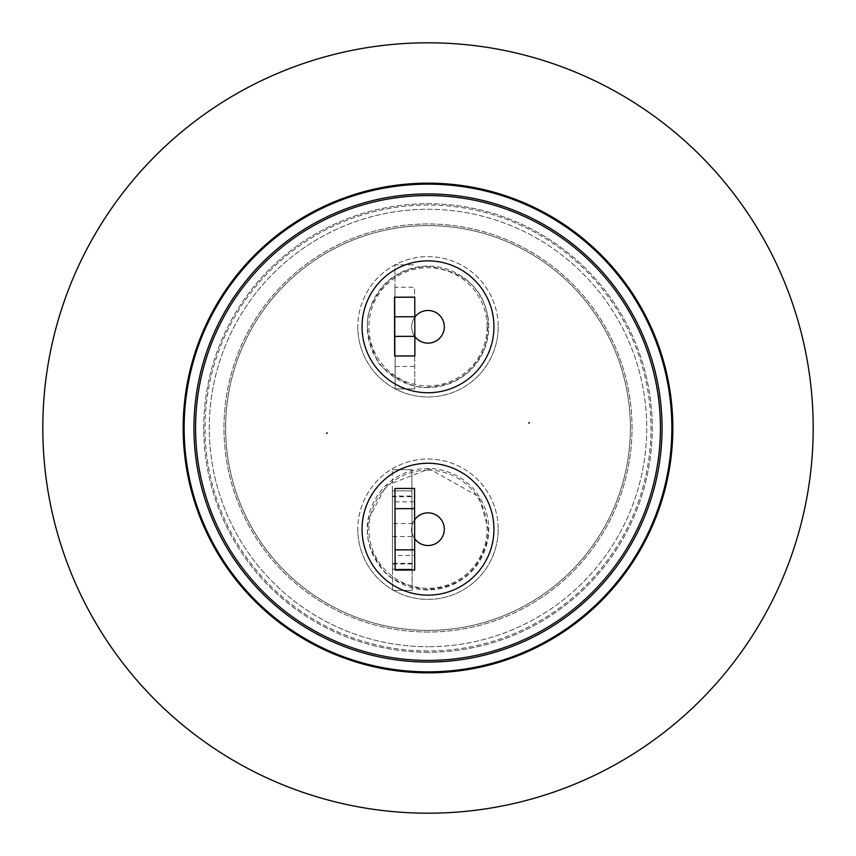 <?xml version="1.0" encoding="UTF-8"?>
<svg xmlns="http://www.w3.org/2000/svg" width="856" height="856" viewBox="0 0 856 856"><rect width="100%" height="100%" fill="white"/><g stroke="black" fill="none" stroke-linecap="round" stroke-linejoin="round"><path stroke-width="0.64" stroke-dasharray="4.28 3.21" d="M428 813.2A385.2 385.2 0 0 0 813.2 428A385.2 385.2 0 0 0 428 42.8A385.2 385.2 0 0 0 42.8 428A385.2 385.2 0 0 0 428 813.2M428 650.956A222.956 222.956 0 0 1 205.044 428A222.956 222.956 0 0 1 428 205.044A222.956 222.956 0 0 1 650.956 428A222.956 222.956 0 0 1 428 650.956A222.956 222.956 0 0 1 205.044 428A222.956 222.956 0 0 1 428 205.044A222.956 222.956 0 0 1 650.956 428A222.956 222.956 0 0 1 428 650.956M428 183.173A244.827 244.827 0 0 1 672.827 428A244.827 244.827 0 0 1 428 672.827A244.827 244.827 0 0 1 183.173 428A244.827 244.827 0 0 1 428 183.173M428 632.028A204.028 204.028 0 0 1 223.972 428A204.028 204.028 0 0 1 428 223.972A204.028 204.028 0 0 1 632.028 428A204.028 204.028 0 0 1 428 632.028A204.028 204.028 0 0 1 223.972 428A204.028 204.028 0 0 1 428 223.972A204.028 204.028 0 0 1 632.028 428A204.028 204.028 0 0 1 428 632.028M428 671.853A243.853 243.853 0 0 0 671.853 428A243.853 243.853 0 0 0 428 184.147A243.853 243.853 0 0 0 184.147 428A243.853 243.853 0 0 0 428 671.853M428 209.281A218.719 218.719 0 0 1 646.719 428A218.719 218.719 0 0 1 428 646.719A218.719 218.719 0 0 0 646.719 428A218.719 218.719 0 0 0 428 209.281A218.719 218.719 0 0 0 209.281 428A218.719 218.719 0 0 0 428 646.719A218.719 218.719 0 0 1 209.281 428A218.719 218.719 0 0 1 428 209.281M428 193.938A234.062 234.062 0 0 0 193.938 428A234.062 234.062 0 0 0 428 662.062A234.062 234.062 0 0 0 662.062 428A234.062 234.062 0 0 0 428 193.938M428 652.261A224.261 224.261 0 0 1 203.739 428A224.261 224.261 0 0 1 428 203.739A224.261 224.261 0 0 1 652.261 428A224.261 224.261 0 0 1 428 652.261A224.261 224.261 0 0 1 203.739 428A224.261 224.261 0 0 1 428 203.739A224.261 224.261 0 0 1 652.261 428A224.261 224.261 0 0 1 428 652.261M428 660.425A232.425 232.425 0 0 0 660.425 428A232.425 232.425 0 0 0 428 195.575A232.425 232.425 0 0 0 195.575 428A232.425 232.425 0 0 0 428 660.425M428 595.134A65.944 65.944 0 0 0 493.944 529.201A65.944 65.944 0 0 0 428 463.257A65.944 65.944 0 0 0 362.056 529.201A65.944 65.944 0 0 0 428 595.134A65.944 65.944 0 0 0 493.944 529.201A65.944 65.944 0 0 0 428 463.257A65.944 65.944 0 0 0 362.056 529.201A65.944 65.944 0 0 0 428 595.134A65.944 65.944 0 0 0 493.944 529.201A65.944 65.944 0 0 0 428 463.257A65.944 65.944 0 0 0 362.056 529.201A65.944 65.944 0 0 0 428 595.134M362.056 326.799A65.944 65.944 0 0 0 428 392.744A65.944 65.944 0 0 0 493.944 326.799A65.944 65.944 0 0 0 428 260.866A65.944 65.944 0 0 0 362.056 326.799A65.944 65.944 0 0 0 428 392.744A65.944 65.944 0 0 0 493.944 326.799A65.944 65.944 0 0 0 428 260.866A65.944 65.944 0 0 0 362.056 326.799A65.944 65.944 0 0 0 428 392.744A65.944 65.944 0 0 0 493.944 326.799A65.944 65.944 0 0 0 428 260.866A65.944 65.944 0 0 0 362.056 326.799M498.181 529.201A70.181 70.181 0 0 1 428 599.382A70.181 70.181 0 0 1 357.819 529.201A70.181 70.181 0 0 0 428 599.382A70.181 70.181 0 0 0 498.181 529.201A70.181 70.181 0 0 0 428 459.009A70.181 70.181 0 0 0 357.819 529.201A70.181 70.181 0 0 1 428 459.009A70.181 70.181 0 0 1 498.181 529.201A70.181 70.181 0 0 1 428 599.382A70.181 70.181 0 0 1 357.819 529.201M498.181 326.799A70.181 70.181 0 0 1 428 396.991A70.181 70.181 0 0 1 357.819 326.799A70.181 70.181 0 0 0 428 396.991A70.181 70.181 0 0 0 498.181 326.799A70.181 70.181 0 0 0 428 256.618A70.181 70.181 0 0 0 357.819 326.799A70.181 70.181 0 0 1 428 256.618A70.181 70.181 0 0 1 498.181 326.799A70.181 70.181 0 0 1 428 396.991A70.181 70.181 0 0 1 357.819 326.799M367.609 529.201C366.571 540.297 371.322 553.297 381.851 568.181C386.805 577.436 401.004 584.541 424.437 589.484C458.452 588.703 479.51 571.787 487.631 538.756L488.391 529.201L478.932 496.737L429.198 468.82L386.174 485.63L368.369 519.635L367.609 529.201M428 387.201C455.478 385.767 474.459 372.339 484.945 346.905C492.232 322.659 491.515 274.626 428 266.409C400.522 267.832 381.541 281.26 371.055 306.705C364.774 320.112 366.475 337.146 376.159 357.819C375.945 366.379 411.939 391.203 428 387.201M414.85 336.472A16.318 16.318 0 0 1 411.683 326.799A16.318 16.318 0 0 0 428 343.128A16.318 16.318 0 0 0 444.318 326.799A16.318 16.318 0 0 1 428 343.128A16.318 16.318 0 0 1 411.683 326.799A16.318 16.318 0 0 0 428 343.128A16.318 16.318 0 0 0 444.318 326.799A16.318 16.318 0 0 1 428 343.128A16.318 16.318 0 0 1 411.683 326.799A16.318 16.318 0 0 0 428 343.128A16.318 16.318 0 0 0 444.318 326.799A16.318 16.318 0 0 1 428 343.128A16.318 16.318 0 0 1 411.683 326.799A16.318 16.318 0 0 0 432.933 342.368A16.318 16.318 0 0 0 432.901 311.231A16.318 16.318 0 0 0 411.683 326.799A16.318 16.318 0 0 1 428 310.482A16.318 16.318 0 0 1 444.318 326.799A16.318 16.318 0 0 0 428 310.482A16.318 16.318 0 0 0 411.683 326.799A16.318 16.318 0 0 1 428 310.482A16.318 16.318 0 0 1 444.318 326.799A16.318 16.318 0 0 0 428 310.482A16.318 16.318 0 0 0 411.683 326.799A16.318 16.318 0 0 1 414.807 317.191L414.764 297.16L394.53 297.203L394.659 355.968L414.893 355.925L414.807 317.191M414.646 538.585A16.318 16.318 0 0 0 444.318 529.201A16.318 16.318 0 0 0 428 512.872A16.318 16.318 0 0 0 411.683 529.201A16.318 16.318 0 0 1 428 512.872A16.318 16.318 0 0 1 444.318 529.201A16.318 16.318 0 0 0 412.014 525.916A16.318 16.318 0 0 0 411.822 527.061A16.318 16.318 0 0 0 412.025 533.866A16.318 16.318 0 0 1 411.822 527.061A16.318 16.318 0 0 0 411.683 529.201A16.318 16.318 0 0 1 428 512.872A16.318 16.318 0 0 1 444.318 529.201A16.318 16.318 0 0 1 428 545.518A16.318 16.318 0 0 1 411.683 529.201A16.318 16.318 0 0 0 429.691 545.433A16.318 16.318 0 0 0 444.318 529.201A16.318 16.318 0 0 1 428 545.518A16.318 16.318 0 0 1 411.683 529.201A16.318 16.318 0 0 0 428 545.518A16.318 16.318 0 0 0 444.318 529.201A16.318 16.318 0 0 1 428 545.518A16.318 16.318 0 0 1 411.683 529.201A16.318 16.318 0 0 0 428 545.518A16.318 16.318 0 0 0 432.89 513.621A16.318 16.318 0 0 0 414.604 519.87L414.721 570.032L395.13 570.075L395.098 555.48L414.689 555.437L414.721 570.032L414.689 555.437M395.098 555.48L395.13 570.075L414.721 570.032L395.13 570.075L394.948 488.466L394.98 501.851L394.948 488.466L414.539 488.423L414.604 519.87M326.928 433.757A0.653 0.653 0 0 1 326.275 433.104A0.653 0.653 0 0 1 326.928 432.451A0.653 0.653 0 0 0 326.275 433.104A0.653 0.653 0 0 0 326.928 433.757A0.653 0.653 0 0 1 326.275 433.104A0.653 0.653 0 0 1 326.928 432.451A0.653 0.653 0 0 0 326.275 433.104A0.653 0.653 0 0 0 326.928 433.757A0.653 0.653 0 0 0 327.58 433.104A0.653 0.653 0 0 0 326.928 432.451A0.653 0.653 0 0 1 327.58 433.104A0.653 0.653 0 0 1 326.928 433.757A0.653 0.653 0 0 0 327.58 433.104A0.653 0.653 0 0 0 326.928 432.451A0.653 0.653 0 0 1 327.58 433.104A0.653 0.653 0 0 1 326.928 433.757M529.072 423.549A0.653 0.653 0 0 1 528.42 422.896A0.653 0.653 0 0 1 529.072 422.243A0.653 0.653 0 0 0 528.42 422.896A0.653 0.653 0 0 0 529.072 423.549A0.653 0.653 0 0 1 528.42 422.896A0.653 0.653 0 0 1 529.072 422.243A0.653 0.653 0 0 0 528.42 422.896A0.653 0.653 0 0 0 529.072 423.549A0.653 0.653 0 0 0 529.725 422.896A0.653 0.653 0 0 0 529.072 422.243A0.653 0.653 0 0 1 529.725 422.896A0.653 0.653 0 0 1 529.072 423.549A0.653 0.653 0 0 0 529.725 422.896A0.653 0.653 0 0 0 529.072 422.243A0.653 0.653 0 0 1 529.725 422.896A0.653 0.653 0 0 1 529.072 423.549M428 630.39A202.391 202.391 0 0 0 630.39 428A202.391 202.391 0 0 0 428 225.609A202.391 202.391 0 0 0 225.609 428A202.391 202.391 0 0 0 428 630.39A202.391 202.391 0 0 0 630.39 428A202.391 202.391 0 0 0 428 225.609A202.391 202.391 0 0 0 225.609 428A202.391 202.391 0 0 0 428 630.39A202.391 202.391 0 0 0 630.39 428A202.391 202.391 0 0 0 428 225.609A202.391 202.391 0 0 0 225.609 428A202.391 202.391 0 0 0 428 630.39A202.391 202.391 0 0 0 630.39 428A202.391 202.391 0 0 0 428 225.609A202.391 202.391 0 0 0 225.609 428A202.391 202.391 0 0 0 428 630.39M392.358 496.095L392.508 563.997L392.358 496.095L411.95 496.052L412.1 563.954L411.95 496.052M392.508 563.997L412.1 563.954M412.1 563.312L411.886 469.612L412.153 590.394L412.111 569.176L392.519 569.219L392.508 563.355L412.1 563.312L412.111 569.176L392.519 569.219L412.111 569.176L392.519 569.219L392.508 563.355M394.958 287.263L395.14 366.486L394.958 287.263L414.55 287.22L414.721 366.443L414.55 287.22M395.14 366.486L414.721 366.443M395.023 317.084L395.119 356.257L414.7 356.214L414.775 388.859L414.572 297.449L394.98 297.492L395.023 317.084L414.614 317.041L414.657 336.205L414.7 356.214L395.119 356.257L395.183 388.902L414.775 388.859L395.183 388.902L394.916 264.857L414.497 264.814L394.916 264.857L394.98 297.492L414.572 297.449L414.614 317.041M392.423 523.519L392.348 490.873L411.929 490.83L392.348 490.873L411.929 490.83L411.95 496.694L411.929 490.83L392.348 490.873L392.358 496.737L392.305 469.655L392.572 590.437L392.423 523.519L412.004 523.476M411.886 469.612L392.305 469.655L411.886 469.612M412.153 590.394L392.572 590.437L412.153 590.394M444.318 529.201A16.318 16.318 0 0 0 428 512.872A16.318 16.318 0 0 0 411.683 529.201A16.318 16.318 0 0 1 428 512.872A16.318 16.318 0 0 1 444.318 529.201A16.318 16.318 0 0 0 428 512.872A16.318 16.318 0 0 0 411.683 529.201A16.318 16.318 0 0 0 428 545.518A16.318 16.318 0 0 0 444.318 529.201A16.318 16.318 0 0 0 428 512.872A16.318 16.318 0 0 0 411.683 529.201A16.318 16.318 0 0 0 428 545.518A16.318 16.318 0 0 0 444.318 529.201M414.539 488.423L414.572 501.809L414.539 488.423L394.948 488.466M411.683 326.799A16.318 16.318 0 0 1 428 310.482A16.318 16.318 0 0 1 444.318 326.799A16.318 16.318 0 0 0 428 310.482A16.318 16.318 0 0 0 411.683 326.799A16.318 16.318 0 0 0 428 343.128A16.318 16.318 0 0 0 444.318 326.799A16.318 16.318 0 0 0 428 310.482A16.318 16.318 0 0 0 411.683 326.799A16.318 16.318 0 0 0 428 343.128A16.318 16.318 0 0 0 444.318 326.799A16.318 16.318 0 0 0 428 310.482A16.318 16.318 0 0 0 411.683 326.799M367.278 326.799A60.723 60.723 0 0 1 428 266.088A60.723 60.723 0 0 1 488.723 326.799A60.723 60.723 0 0 1 428 387.522A60.723 60.723 0 0 1 367.278 326.799M487.085 326.799A59.085 59.085 0 0 0 428 267.714A59.085 59.085 0 0 0 368.915 326.799A59.085 59.085 0 0 0 428 385.885A59.085 59.085 0 0 0 487.085 326.799M428 589.912A60.723 60.723 0 0 1 367.278 529.201A60.723 60.723 0 0 1 428 468.478A60.723 60.723 0 0 1 488.723 529.201A60.723 60.723 0 0 1 428 589.912M428 470.115A59.085 59.085 0 0 0 368.915 529.201A59.085 59.085 0 0 0 428 588.286A59.085 59.085 0 0 0 487.085 529.201A59.085 59.085 0 0 0 428 470.115M414.657 336.622L395.076 336.665M412.036 536.53L392.444 536.573M392.358 496.737L411.95 496.694M394.98 501.851L414.572 501.809"/><path stroke-width="1.28" d="M428 42.8A385.2 385.2 0 0 1 813.2 428A385.2 385.2 0 0 1 428 813.2A385.2 385.2 0 0 1 42.8 428A385.2 385.2 0 0 1 428 42.8M428 183.173A244.827 244.827 0 0 1 672.827 428A244.827 244.827 0 0 1 428 672.827A244.827 244.827 0 0 1 183.173 428A244.827 244.827 0 0 1 428 183.173M428 184.147A243.853 243.853 0 0 1 671.853 428A243.853 243.853 0 0 1 428 671.853A243.853 243.853 0 0 1 184.147 428A243.853 243.853 0 0 1 428 184.147M428 193.938A234.062 234.062 0 0 0 193.938 428A234.062 234.062 0 0 0 428 662.062A234.062 234.062 0 0 0 662.062 428A234.062 234.062 0 0 0 428 193.938M428 195.575A232.425 232.425 0 0 1 660.425 428A232.425 232.425 0 0 1 428 660.425A232.425 232.425 0 0 1 195.575 428A232.425 232.425 0 0 1 428 195.575M428 463.257A65.944 65.944 0 0 1 493.944 529.201A65.944 65.944 0 0 1 428 595.134A65.944 65.944 0 0 1 362.056 529.201A65.944 65.944 0 0 1 428 463.257M493.944 326.799A65.944 65.944 0 0 1 428 392.744A65.944 65.944 0 0 1 362.056 326.799A65.944 65.944 0 0 1 428 260.866A65.944 65.944 0 0 1 493.944 326.799M414.807 317.191A16.318 16.318 0 0 1 444.318 326.799A16.318 16.318 0 0 1 414.85 336.472M414.604 519.87A16.318 16.318 0 0 1 444.318 529.201A16.318 16.318 0 0 1 414.646 538.585M394.616 336.376L394.659 355.968L414.893 355.925L414.85 336.333L394.616 336.376L394.573 316.795L414.807 316.752L414.85 336.333M414.807 316.752L414.764 297.16L394.53 297.203L394.573 316.795M414.582 508.625L414.679 549.83L395.087 549.873L395.001 508.667L414.582 508.625L414.539 488.423L394.948 488.466L414.539 488.423M395.087 549.873L395.13 570.075L414.721 570.032L414.679 549.83M395.001 508.667L394.948 488.466"/></g></svg>
